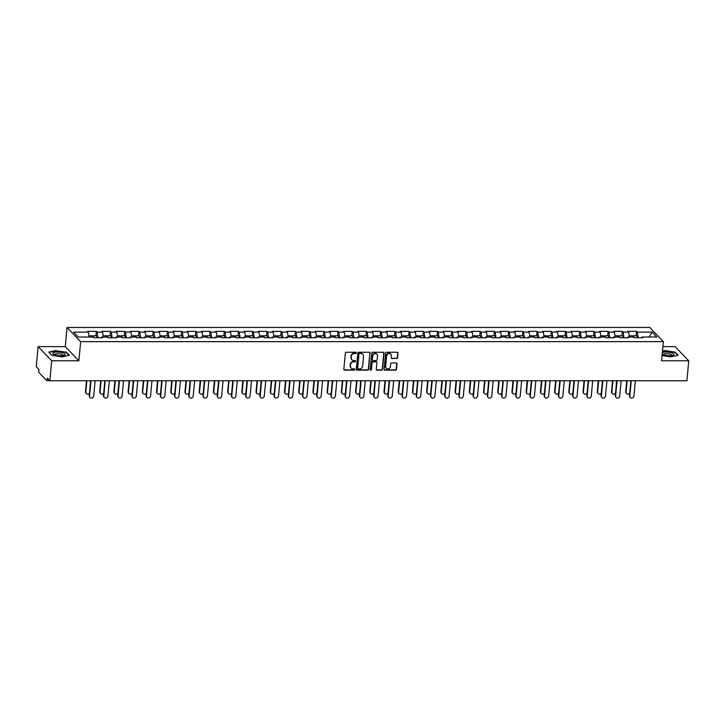 <?xml version="1.0" encoding="UTF-8"?>
<svg xmlns="http://www.w3.org/2000/svg" width="725" height="725" viewBox="0 0 725 725"><rect width="100%" height="100%" fill="white"/><g stroke="black" fill="none" stroke-linecap="round" stroke-linejoin="round"><path stroke-width="1.09" d="M356.383 352.885A0.652 0.598 136.2 0 0 355.812 352.259L346.314 352.259A0.933 0.852 136.2 0 0 345.336 353.157L343.84 369.261A0.933 0.852 136.2 0 0 344.647 370.158L354.153 370.158A0.652 0.598 136.2 0 0 354.688 369.079A0.652 0.598 136.2 0 0 354.271 368.907L353.039 368.907A3 2.737 136.2 0 1 350.447 366.043L350.565 364.702A3 2.737 136.2 0 1 353.7 361.838L354.924 361.838A0.652 0.598 136.2 0 0 355.458 360.751A0.652 0.598 136.2 0 0 355.042 360.579L353.818 360.579A3 2.737 136.2 0 1 351.217 357.715L351.344 356.374A3 2.737 136.2 0 1 354.471 353.51L355.703 353.51A0.652 0.598 136.2 0 0 356.383 352.885M351.788 359.645A3 2.737 136.2 0 1 350.945 357.434L351.072 356.093A3 2.737 136.2 0 1 354.199 353.229L355.431 353.229A0.652 0.598 136.2 0 0 356.066 352.314M343.94 369.75A0.933 0.852 136.2 0 0 344.375 369.877L353.882 369.877A0.652 0.598 136.2 0 0 354.525 368.962M351.018 367.974A3 2.737 136.2 0 1 350.175 365.763L350.293 364.412A3 2.737 136.2 0 1 353.428 361.548L354.652 361.548A0.652 0.598 136.2 0 0 355.295 360.633M396.584 358.567A0.933 0.852 136.2 0 0 397.563 357.67L397.98 353.157A0.933 0.852 136.2 0 0 397.164 352.259L386.615 352.259A0.933 0.852 136.2 0 0 385.637 353.157L384.141 369.261A0.933 0.852 136.2 0 0 384.948 370.158L395.506 370.158A0.933 0.852 136.2 0 0 396.484 369.261L396.992 363.805A0.933 0.852 136.2 0 0 396.176 362.908L391.663 362.908A0.933 0.852 136.2 0 0 390.684 363.805L390.431 366.515A2.51 2.284 136.2 0 1 386.235 368.246A2.51 2.284 136.2 0 1 385.646 366.515L386.633 355.903A2.51 2.284 136.2 0 1 390.829 354.172A2.51 2.284 136.2 0 1 391.418 355.903L391.255 357.67A0.933 0.852 136.2 0 0 392.062 358.567L396.312 358.286A0.933 0.852 136.2 0 0 397.291 357.389L397.708 352.867A0.933 0.852 136.2 0 0 397.608 352.377M78.871 360.796L65.259 346.632L38.099 346.632L51.711 360.796L78.871 360.796L80.647 341.647L663.366 341.647L661.59 360.796L688.75 360.796L686.901 380.761L49.862 380.77L47.315 378.124L47.179 379.583L48.72 379.583M51.711 360.796L49.862 380.77M370.158 353.157A0.933 0.852 136.2 0 0 369.342 352.259L358.793 352.259A0.933 0.852 136.2 0 0 357.815 353.157L356.319 369.261A0.933 0.852 136.2 0 0 357.126 370.158L367.684 370.158A0.933 0.852 136.2 0 0 368.663 369.261L369.886 352.867A0.933 0.852 136.2 0 0 369.786 352.377M372.704 352.259L383.253 352.259A0.933 0.852 136.2 0 1 384.069 353.157L382.573 369.261A0.933 0.852 136.2 0 1 381.595 370.158L377.082 370.158A0.933 0.852 136.2 0 1 376.266 369.261L376.873 362.727A0.933 0.852 136.2 0 0 376.058 361.838L373.067 361.838A0.933 0.852 136.2 0 0 372.088 362.727L371.454 369.532A0.652 0.598 136.2 0 1 370.357 369.986A0.652 0.598 136.2 0 1 370.203 369.532L371.726 353.157A0.933 0.852 136.2 0 1 372.704 352.259M80.647 341.647L67.035 327.483L649.754 327.473L663.366 341.647M636.169 335.802L636.577 331.361L627.923 331.361L628.629 332.095L629.409 337.025M636.577 331.361L637.293 332.095L652.101 332.095L656.832 337.025L642.024 337.025L642.731 337.759L634.076 337.759L633.369 337.025L627.805 337.025L628.521 337.759L619.857 337.759L619.15 337.025L613.595 337.025L614.302 337.759L605.638 337.759L604.931 337.025L599.376 337.025L600.082 337.759L591.428 337.768L590.712 337.025L585.157 337.025L585.863 337.768L577.209 337.768L576.502 337.025L570.938 337.025L571.644 337.768L562.99 337.768L562.283 337.025L556.718 337.025L557.434 337.768L548.771 337.768L548.064 337.025L542.508 337.025L543.215 337.768L534.552 337.768L533.845 337.025L528.289 337.025L528.996 337.768L520.342 337.768L519.635 337.025L514.07 337.025L514.777 337.768L506.123 337.768L505.416 337.025L499.851 337.025L500.558 337.768L491.903 337.768L491.197 337.025L485.641 337.025L486.348 337.768L477.684 337.768L476.978 337.025L471.422 337.025L472.129 337.768L463.465 337.768L462.758 337.025L457.203 337.025L457.91 337.768L449.255 337.768L448.548 337.025L442.984 337.025L443.691 337.768L435.036 337.768L434.329 337.025L428.765 337.025L429.472 337.768L420.817 337.768L420.11 337.025L414.555 337.025L415.262 337.768L406.598 337.768L405.891 337.025L400.336 337.025L401.043 337.768L392.388 337.768L391.672 337.025L386.117 337.025L386.824 337.768L378.169 337.768L377.462 337.025L371.898 337.025L372.605 337.768L363.95 337.768L363.243 337.025L357.679 337.025L358.395 337.768L349.731 337.768L349.024 337.025L343.469 337.025L344.176 337.768L335.512 337.768L334.805 337.025L329.25 337.025L329.957 337.768L321.302 337.768L320.586 337.025L315.031 337.025L315.737 337.768L307.083 337.768L306.376 337.025L300.812 337.025L301.518 337.768L292.864 337.768L292.157 337.025L286.593 337.025L287.308 337.768L278.645 337.768L277.938 337.025L272.382 337.025L273.089 337.768L264.426 337.768L263.719 337.025L258.163 337.025L258.87 337.768L250.216 337.768L249.509 337.034L243.944 337.034L244.651 337.768L235.997 337.768L235.29 337.034L229.725 337.034L230.432 337.768L221.778 337.768L221.071 337.034L215.515 337.034L216.222 337.768L207.558 337.768L206.852 337.034L201.296 337.034L202.003 337.768L193.339 337.768L192.632 337.034L187.077 337.034L187.784 337.768L179.129 337.768L178.422 337.034L172.858 337.034L173.565 337.768L164.91 337.768L164.203 337.034L158.639 337.034L159.346 337.768L150.691 337.768L149.984 337.034L144.429 337.034L145.136 337.768L136.472 337.768L135.765 337.034L130.21 337.034L130.917 337.768L122.262 337.768L121.546 337.034L115.991 337.034L116.698 337.768L108.043 337.768L107.336 337.034L101.772 337.034L102.479 337.768L93.824 337.768L93.117 337.034L78.309 337.034L73.569 332.104L88.377 332.104L89.157 337.034M95.918 335.802L96.334 331.361L87.671 331.361L88.377 332.104M96.334 331.361L97.041 332.095L102.597 332.095L103.367 337.034M110.137 335.802L110.544 331.361L101.89 331.361L102.597 332.095M110.544 331.361L111.251 332.095L116.816 332.095L117.586 337.034M124.356 335.802L124.763 331.361L116.109 331.361L116.816 332.095M124.763 331.361L125.47 332.095L131.035 332.095L131.805 337.034M138.566 335.802L138.983 331.361L130.328 331.361L131.035 332.095M138.983 331.361L139.689 332.095L145.245 332.095L146.024 337.034M152.785 335.802L153.202 331.361L144.538 331.361L145.245 332.095M153.202 331.361L153.908 332.095L159.464 332.095L160.243 337.034M167.004 335.802L167.412 331.361L158.757 331.361L159.464 332.095M167.412 331.361L168.127 332.095L173.683 332.095L174.453 337.034M181.223 335.802L181.631 331.361L172.976 331.361L173.683 332.095M181.631 331.361L182.337 332.095L187.902 332.095L188.672 337.034M195.442 335.802L195.85 331.361L187.195 331.361L187.902 332.095M195.85 331.361L196.557 332.095L202.121 332.095L202.891 337.034M209.652 335.802L210.069 331.361L201.405 331.361L202.121 332.095M210.069 331.361L210.776 332.095L216.331 332.095L217.11 337.034M223.871 335.802L224.288 331.361L215.624 331.361L216.331 332.095M224.288 331.361L224.995 332.095L230.55 332.095L231.329 337.034M238.09 335.802L238.498 331.361L229.843 331.361L230.55 332.095M238.498 331.361L239.205 332.095L244.769 332.095L245.539 337.034M252.309 335.802L252.717 331.361L244.062 331.361L244.769 332.095M252.717 331.361L253.424 332.095L258.988 332.095L259.758 337.025M266.528 335.802L266.936 331.361L258.281 331.361L258.988 332.095M266.936 331.361L267.643 332.095L273.207 332.095L273.978 337.025M280.738 335.802L281.155 331.361L272.491 331.361L273.207 332.095M281.155 331.361L281.862 332.095L287.417 332.095L288.197 337.025M294.957 335.802L295.374 331.361L286.71 331.361L287.417 332.095M295.374 331.361L296.081 332.095L301.636 332.095L302.407 337.025M309.176 335.802L309.584 331.361L300.929 331.361L301.636 332.095M309.584 331.361L310.291 332.095L315.855 332.095L316.626 337.025M323.395 335.802L323.803 331.361L315.148 331.361L315.855 332.095M323.803 331.361L324.51 332.095L330.074 332.095L330.845 337.025M337.605 335.802L338.022 331.361L329.368 331.361L330.074 332.095M338.022 331.361L338.729 332.095L344.284 332.095L345.064 337.025M351.824 335.802L352.241 331.361L343.577 331.361L344.284 332.095M352.241 331.361L352.948 332.095L358.503 332.095L359.283 337.025M366.043 335.802L366.46 331.361L357.797 331.361L358.503 332.095M366.46 331.361L367.167 332.095L372.722 332.095L373.493 337.025M380.263 335.802L380.67 331.361L372.016 331.361L372.722 332.095M380.67 331.361L381.377 332.095L386.942 332.095L387.712 337.025M394.482 335.802L394.889 331.361L386.235 331.361L386.942 332.095M394.889 331.361L395.596 332.095L401.161 332.095L401.931 337.025M408.692 335.802L409.108 331.361L400.454 331.361L401.161 332.095M409.108 331.361L409.815 332.095L415.371 332.095L416.15 337.025M422.911 335.802L423.327 331.361L414.664 331.361L415.371 332.095M423.327 331.361L424.034 332.095L429.59 332.095L430.369 337.025M437.13 335.802L437.538 331.361L428.883 331.361L429.59 332.095M437.538 331.361L438.253 332.095L443.809 332.095L444.579 337.025M451.349 335.802L451.757 331.361L443.102 331.361L443.809 332.095M451.757 331.361L452.463 332.095L458.028 332.095L458.798 337.025M465.568 335.802L465.976 331.361L457.321 331.361L458.028 332.095M465.976 331.361L466.683 332.095L472.247 332.095L473.017 337.025M479.778 335.802L480.195 331.361L471.531 331.361L472.247 332.095M480.195 331.361L480.902 332.095L486.457 332.095L487.236 337.025M493.997 335.802L494.414 331.361L485.75 331.361L486.457 332.095M494.414 331.361L495.121 332.095L500.676 332.095L501.455 337.025M508.216 335.802L508.624 331.361L499.969 331.361L500.676 332.095M508.624 331.361L509.331 332.095L514.895 332.095L515.665 337.025M522.435 335.802L522.843 331.361L514.188 331.361L514.895 332.095M522.843 331.361L523.55 332.095L529.114 332.095L529.884 337.025M536.654 335.802L537.062 331.361L528.407 331.361L529.114 332.095M537.062 331.361L537.769 332.095L543.333 332.095L544.103 337.025M550.864 335.802L551.281 331.361L542.617 331.361L543.333 332.095M551.281 331.361L551.988 332.095L557.543 332.095L558.322 337.025M565.083 335.802L565.5 331.361L556.836 331.361L557.543 332.095M565.5 331.361L566.207 332.095L571.762 332.095L572.533 337.025M579.302 335.802L579.71 331.361L571.055 331.361L571.762 332.095M579.71 331.361L580.417 332.095L585.981 332.095L586.752 337.025M593.521 335.802L593.929 331.361L585.274 331.361L585.981 332.095M593.929 331.361L594.636 332.095L600.2 332.095L600.971 337.025M607.731 335.802L608.148 331.361L599.493 331.361L600.2 332.095M608.148 331.361L608.855 332.095L614.41 332.095L615.19 337.025M621.95 335.802L622.367 331.361L613.703 331.361L614.41 332.095M622.367 331.361L623.074 332.095L628.629 332.095M627.388 337.759L627.805 337.025M623.074 332.095L623.962 337.759M613.169 337.759L613.595 337.025M608.855 332.095L609.743 337.759M598.959 337.759L599.376 337.025M594.636 332.095L595.524 337.759M584.74 337.768L585.157 337.025M580.417 332.095L581.314 337.768M570.521 337.768L570.938 337.025M566.207 332.095L567.095 337.768M556.302 337.768L556.718 337.025M551.988 332.095L552.876 337.768M542.092 337.768L542.508 337.025M537.769 332.095L538.657 337.768M527.873 337.768L528.289 337.025M523.55 332.095L524.438 337.768M513.653 337.768L514.07 337.025M509.331 332.095L510.228 337.768M499.434 337.768L499.851 337.025M495.121 332.095L496.009 337.768M485.215 337.768L485.641 337.025M480.902 332.095L481.79 337.768M471.005 337.768L471.422 337.025M466.683 332.095L467.571 337.768M456.786 337.768L457.203 337.025M452.463 332.095L453.352 337.768M442.567 337.768L442.984 337.025M438.253 332.095L439.142 337.768M428.348 337.768L428.765 337.025M424.034 332.095L424.923 337.768M414.129 337.768L414.555 337.025M409.815 332.095L410.703 337.768M399.919 337.768L400.336 337.025M395.596 332.095L396.484 337.768M385.7 337.768L386.117 337.025M381.377 332.095L382.274 337.768M371.481 337.768L371.898 337.025M367.167 332.095L368.055 337.768M357.262 337.768L357.679 337.025M352.948 332.095L353.836 337.768M343.043 337.768L343.469 337.025M338.729 332.095L339.617 337.768M328.833 337.768L329.25 337.025M324.51 332.095L325.398 337.768M314.614 337.768L315.031 337.025M310.291 332.095L311.188 337.768M300.395 337.768L300.812 337.025M296.081 332.095L296.969 337.768M286.176 337.768L286.593 337.025M281.862 332.095L282.75 337.768M271.966 337.768L272.382 337.025M267.643 332.095L268.531 337.768M257.747 337.768L258.163 337.025M253.424 332.095L254.312 337.768M243.528 337.768L243.944 337.034M239.205 332.095L240.102 337.768M229.308 337.768L229.725 337.034M224.995 332.095L225.883 337.768M215.089 337.768L215.515 337.034M210.776 332.095L211.664 337.768M200.879 337.768L201.296 337.034M196.557 332.095L197.445 337.768M186.66 337.768L187.077 337.034M182.337 332.095L183.235 337.768M172.441 337.768L172.858 337.034M168.127 332.095L169.016 337.768M158.222 337.768L158.639 337.034M153.908 332.095L154.797 337.768M144.003 337.768L144.429 337.034M139.689 332.095L140.578 337.768M129.793 337.768L130.21 337.034M125.47 332.095L126.358 337.768M115.574 337.768L115.991 337.034M111.251 332.095L112.148 337.768M101.355 337.768L101.772 337.034M97.041 332.095L97.929 337.768M38.099 346.632L36.25 366.596L38.797 369.252L38.942 372.505L46.645 380.525L47.179 379.583M688.75 360.796L675.138 346.623L662.904 346.623M65.259 346.632L67.035 327.483M641.607 337.759L642.024 337.025M637.293 332.095L638.181 337.759M652.101 332.095L649.111 337.025M55.997 350.556L48.72 352.132L51.756 355.295L62.069 356.872L69.346 355.295L66.31 352.132L55.97 350.864M662.079 355.522L670.852 356.872L678.129 355.286L675.093 352.132L664.789 350.556L662.496 351.045M356.419 369.75A0.933 0.852 136.2 0 0 356.854 369.877L367.412 369.877A0.933 0.852 136.2 0 0 368.391 368.98L369.886 352.867M359.654 353.51A0.652 0.598 136.2 0 0 358.975 354.135L357.661 368.282A0.652 0.598 136.2 0 0 358.232 368.907L359.528 368.907A3 2.737 136.2 0 0 362.654 366.043L363.551 356.374A3 2.737 136.2 0 0 360.959 353.51L359.382 353.229A0.652 0.598 136.2 0 0 358.703 353.854L358.975 354.135M357.706 368.563A0.652 0.598 136.2 0 1 357.389 367.992L358.703 353.854M362.708 354.163A3 2.737 136.2 0 0 360.688 353.229L360.959 353.51M359.382 353.229L360.688 353.229M376.366 369.75A0.933 0.852 136.2 0 0 376.81 369.877L381.323 369.877A0.933 0.852 136.2 0 0 382.302 368.98L383.797 352.867A0.933 0.852 136.2 0 0 383.697 352.377M376.502 361.956A0.933 0.852 136.2 0 0 375.786 361.548L372.795 361.548A0.933 0.852 136.2 0 0 371.816 362.446L371.454 369.532M370.248 369.822A0.652 0.598 136.2 0 0 371.182 369.252M377.498 355.948A2.51 2.284 136.2 0 0 374.372 353.746A2.51 2.284 136.2 0 0 372.713 355.948L372.369 359.691A0.933 0.852 136.2 0 0 373.185 360.579L376.175 360.579A0.933 0.852 136.2 0 0 377.154 359.691L377.498 355.948M376.773 354.081A2.51 2.284 136.2 0 0 372.442 355.667L372.713 355.948M372.469 360.18A0.933 0.852 136.2 0 1 372.097 359.401L372.442 355.667M391.355 358.159A0.933 0.852 136.2 0 0 391.79 358.286L396.312 358.286M390.693 354.036A2.51 2.284 136.2 0 0 386.362 355.622L386.633 355.903M386.099 368.101A2.51 2.284 136.2 0 1 385.374 366.225L386.362 355.622M384.241 369.75A0.933 0.852 136.2 0 0 384.676 369.877L395.234 369.877A0.933 0.852 136.2 0 0 396.212 368.98L396.72 363.524A0.933 0.852 136.2 0 0 396.62 363.026M86.311 393.584L85.958 393.213A2.148 1.958 -43.8 0 1 85.459 391.727L85.813 392.098A2.148 1.958 136.2 0 0 89.465 393.231M88.957 335.802L91.731 335.802A3.154 0.943 90 0 1 92.483 337.034M86.864 380.77L85.813 392.098M92.283 336.391A3.154 0.943 90 0 1 92.827 335.802A3.154 0.943 90 0 1 93.679 337.623M92.827 335.802L96.334 335.802A3.154 0.943 90 0 1 97.204 337.768M86.474 380.77L85.459 391.727M90.09 397.527L89.737 397.155A2.148 1.958 -43.8 0 1 89.238 395.669L89.592 396.04A2.148 1.958 136.2 0 0 92.274 397.925A2.148 1.958 136.2 0 0 93.697 396.04L95.111 380.77M89.238 395.669L90.625 380.77M89.592 396.04L91.006 380.77M57.248 352.051A6.208 1.758 5.3 0 0 53.623 354.298A6.208 1.758 5.3 0 0 60.782 355.739A6.208 1.758 5.3 0 0 64.244 355.286A6.208 1.758 5.3 0 0 63.945 353.247A6.208 1.758 5.3 0 0 57.248 352.051M63.057 355.576A4.25 1.205 5.3 0 0 63.148 355.368A4.25 1.205 5.3 0 0 57.701 353.718A4.25 1.205 5.3 0 0 54.683 354.588A4.25 1.205 5.3 0 0 54.737 354.806M51.847 355.304L49.028 352.368L56.079 350.837L66.066 352.368L68.957 355.377M662.206 354.163A6.208 1.758 5.3 0 0 662.405 354.298A6.208 1.758 5.3 0 0 663.556 354.815A6.208 1.758 5.3 0 0 673.027 355.277A6.208 1.758 5.3 0 0 672.048 352.975A6.208 1.758 5.3 0 0 662.351 352.595M671.848 355.576A4.25 1.205 5.3 0 0 671.93 355.368A4.25 1.205 5.3 0 0 670.607 354.344A4.25 1.205 5.3 0 0 666.076 353.718A4.25 1.205 5.3 0 0 663.475 354.579A4.25 1.205 5.3 0 0 663.52 354.797M662.469 351.353L664.861 350.837L674.857 352.359L677.748 355.368M100.53 393.584L100.177 393.213A2.148 1.958 -43.8 0 1 99.669 391.727L100.023 392.098A2.148 1.958 136.2 0 0 103.684 393.231M103.177 335.802L105.95 335.802A3.154 0.943 90 0 1 106.693 337.034M101.074 380.77L100.023 392.098M106.502 336.391A3.154 0.943 90 0 1 107.046 335.802A3.154 0.943 90 0 1 107.898 337.614M107.046 335.802L110.553 335.802A3.154 0.943 90 0 1 111.423 337.768M100.684 380.77L99.669 391.727M114.74 393.584L114.387 393.213A2.148 1.958 -43.8 0 1 113.888 391.727L114.242 392.098A2.148 1.958 136.2 0 0 117.903 393.231M117.396 335.802L120.169 335.802A3.154 0.943 90 0 1 120.912 337.034M115.293 380.77L114.242 392.098M120.712 336.391A3.154 0.943 90 0 1 121.265 335.802A3.154 0.943 90 0 1 122.117 337.614M121.265 335.802L124.773 335.802A3.154 0.943 90 0 1 125.642 337.768M114.903 380.77L113.888 391.727M128.959 393.584L128.606 393.213A2.148 1.958 -43.8 0 1 128.108 391.727L128.461 392.098A2.148 1.958 136.2 0 0 132.113 393.231M131.615 335.802L134.388 335.802A3.154 0.943 90 0 1 135.131 337.034M129.512 380.77L128.461 392.098M134.932 336.391A3.154 0.943 90 0 1 135.484 335.802A3.154 0.943 90 0 1 136.336 337.614M135.484 335.802L138.992 335.802A3.154 0.943 90 0 1 139.862 337.768M129.123 380.77L128.108 391.727M143.178 393.584L142.825 393.213A2.148 1.958 -43.8 0 1 142.327 391.727L142.68 392.098A2.148 1.958 136.2 0 0 146.332 393.231M145.834 335.802L148.607 335.802A3.154 0.943 90 0 1 149.35 337.034M143.731 380.77L142.68 392.098M149.151 336.391A3.154 0.943 90 0 1 149.694 335.802A3.154 0.943 90 0 1 150.546 337.614M149.694 335.802L153.202 335.802A3.154 0.943 90 0 1 154.081 337.768M143.342 380.77L142.327 391.727M157.398 393.584L157.044 393.213A2.148 1.958 -43.8 0 1 156.537 391.727L156.899 392.098A2.148 1.958 136.2 0 0 160.551 393.231M160.044 335.802L162.817 335.802A3.154 0.943 90 0 1 163.569 337.034M157.941 380.77L156.899 392.098M163.37 336.391A3.154 0.943 90 0 1 163.913 335.802A3.154 0.943 90 0 1 164.765 337.614M163.913 335.802L167.421 335.802A3.154 0.943 90 0 1 168.291 337.768M157.561 380.77L156.537 391.727M104.309 397.527L103.956 397.155A2.148 1.958 -43.8 0 1 103.457 395.669L103.811 396.04A2.148 1.958 136.2 0 0 106.493 397.925A2.148 1.958 136.2 0 0 107.907 396.04L109.33 380.77M103.457 395.669L104.835 380.77M103.811 396.04L105.225 380.77M118.528 397.527L118.175 397.155A2.148 1.958 -43.8 0 1 117.677 395.669L118.03 396.04A2.148 1.958 136.2 0 0 120.712 397.925A2.148 1.958 136.2 0 0 122.126 396.04L123.54 380.77M117.677 395.669L119.054 380.77M118.03 396.04L119.444 380.77M132.748 397.527L132.394 397.155A2.148 1.958 -43.8 0 1 131.887 395.669L132.24 396.04A2.148 1.958 136.2 0 0 134.932 397.925A2.148 1.958 136.2 0 0 136.345 396.031L137.759 380.77M131.887 395.669L133.273 380.77M132.24 396.04L133.663 380.77M146.958 397.527L146.604 397.155A2.148 1.958 -43.8 0 1 146.106 395.669L146.459 396.031A2.148 1.958 136.2 0 0 149.142 397.916A2.148 1.958 136.2 0 0 150.564 396.031L151.978 380.77M146.106 395.669L147.492 380.77M146.459 396.031L147.873 380.77M161.177 397.527L160.823 397.155A2.148 1.958 -43.8 0 1 160.325 395.669L160.678 396.031A2.148 1.958 136.2 0 0 163.361 397.916A2.148 1.958 136.2 0 0 164.783 396.031L166.197 380.77M160.325 395.669L161.702 380.77M160.678 396.031L162.092 380.77M171.617 393.584L171.263 393.213A2.148 1.958 -43.8 0 1 170.756 391.727L171.109 392.098A2.148 1.958 136.2 0 0 174.77 393.231M174.263 335.802L177.036 335.802A3.154 0.943 90 0 1 177.779 337.034M172.16 380.77L171.109 392.098M177.589 336.391A3.154 0.943 90 0 1 178.132 335.802A3.154 0.943 90 0 1 178.984 337.614M178.132 335.802L181.64 335.802A3.154 0.943 90 0 1 182.51 337.768M171.771 380.77L170.756 391.727M175.396 397.527L175.042 397.155A2.148 1.958 -43.8 0 1 174.544 395.669L174.897 396.031A2.148 1.958 136.2 0 0 177.58 397.916A2.148 1.958 136.2 0 0 178.993 396.031L180.416 380.77M174.544 395.669L175.921 380.77M174.897 396.031L176.311 380.77M185.827 393.584L185.473 393.213A2.148 1.958 -43.8 0 1 184.975 391.727L185.328 392.098A2.148 1.958 136.2 0 0 188.98 393.231M188.482 335.802L191.255 335.802A3.154 0.943 90 0 1 191.998 337.034M186.379 380.77L185.328 392.098M191.799 336.391A3.154 0.943 90 0 1 192.352 335.802A3.154 0.943 90 0 1 193.203 337.614M192.352 335.802L195.859 335.802A3.154 0.943 90 0 1 196.729 337.768M185.99 380.77L184.975 391.727M189.615 397.527L189.261 397.155A2.148 1.958 -43.8 0 1 188.763 395.669L189.116 396.031A2.148 1.958 136.2 0 0 191.799 397.916A2.148 1.958 136.2 0 0 193.212 396.031L194.626 380.77M188.763 395.669L190.14 380.77M189.116 396.031L190.53 380.77M200.046 393.584L199.692 393.213A2.148 1.958 -43.8 0 1 199.194 391.727L199.547 392.098A2.148 1.958 136.2 0 0 203.199 393.231M202.701 335.802L205.474 335.802A3.154 0.943 90 0 1 206.217 337.034M200.598 380.77L199.547 392.098M206.018 336.391A3.154 0.943 90 0 1 206.562 335.802A3.154 0.943 90 0 1 207.413 337.614M206.562 335.802L210.078 335.802A3.154 0.943 90 0 1 210.948 337.768M200.209 380.77L199.194 391.727M203.834 397.527L203.48 397.155A2.148 1.958 -43.8 0 1 202.973 395.669L203.326 396.031A2.148 1.958 136.2 0 0 206.018 397.916A2.148 1.958 136.2 0 0 207.432 396.031L208.845 380.77M202.973 395.669L204.359 380.77M203.326 396.031L204.749 380.77M214.265 393.584L213.911 393.213A2.148 1.958 -43.8 0 1 213.413 391.727L213.766 392.098A2.148 1.958 136.2 0 0 217.418 393.231M216.92 335.802L219.693 335.802A3.154 0.943 90 0 1 220.436 337.034M214.817 380.77L213.766 392.098M220.237 336.391A3.154 0.943 90 0 1 220.781 335.802A3.154 0.943 90 0 1 221.632 337.614M220.781 335.802L224.288 335.802A3.154 0.943 90 0 1 225.167 337.768M214.428 380.77L213.413 391.727M218.044 397.527L217.69 397.155A2.148 1.958 -43.8 0 1 217.192 395.669L217.545 396.031A2.148 1.958 136.2 0 0 220.228 397.916A2.148 1.958 136.2 0 0 221.651 396.031L223.064 380.77M217.192 395.669L218.578 380.77M217.545 396.031L218.959 380.77M228.484 393.584L228.13 393.213A2.148 1.958 -43.8 0 1 227.623 391.727L227.976 392.098A2.148 1.958 136.2 0 0 231.637 393.231M231.13 335.802L233.903 335.802A3.154 0.943 90 0 1 234.655 337.034M229.028 380.77L227.976 392.098M234.456 336.391A3.154 0.943 90 0 1 235 335.802A3.154 0.943 90 0 1 235.852 337.614M235 335.802L238.507 335.802A3.154 0.943 90 0 1 239.377 337.768M228.647 380.77L227.623 391.727M232.263 397.527L231.909 397.155A2.148 1.958 -43.8 0 1 231.411 395.669L231.764 396.031A2.148 1.958 136.2 0 0 234.447 397.916A2.148 1.958 136.2 0 0 235.861 396.031L237.283 380.77M231.411 395.669L232.788 380.77M231.764 396.031L233.178 380.77M242.703 393.584L242.34 393.213A2.148 1.958 -43.8 0 1 241.842 391.727L242.195 392.098A2.148 1.958 136.2 0 0 245.857 393.231M245.349 335.802L248.122 335.802A3.154 0.943 90 0 1 248.865 337.034M243.247 380.77L242.195 392.098M248.666 336.391A3.154 0.943 90 0 1 249.219 335.802A3.154 0.943 90 0 1 250.071 337.614M249.219 335.802L252.726 335.802A3.154 0.943 90 0 1 253.596 337.768M242.857 380.77L241.842 391.727M246.482 397.527L246.128 397.155A2.148 1.958 -43.8 0 1 245.63 395.669L245.983 396.031A2.148 1.958 136.2 0 0 248.666 397.916A2.148 1.958 136.2 0 0 250.08 396.031L251.502 380.77M245.63 395.669L247.007 380.77M245.983 396.031L247.397 380.77M256.913 393.584L256.559 393.213A2.148 1.958 -43.8 0 1 256.061 391.727L256.414 392.098A2.148 1.958 136.2 0 0 260.067 393.231M259.568 335.802L262.341 335.802A3.154 0.943 90 0 1 263.084 337.025M257.466 380.77L256.414 392.098M262.885 336.391A3.154 0.943 90 0 1 263.438 335.802A3.154 0.943 90 0 1 264.29 337.614M263.438 335.802L266.945 335.802A3.154 0.943 90 0 1 267.815 337.768M257.076 380.77L256.061 391.727M260.701 397.527L260.347 397.155A2.148 1.958 -43.8 0 1 259.84 395.669L260.202 396.031A2.148 1.958 136.2 0 0 262.885 397.916A2.148 1.958 136.2 0 0 264.299 396.031L265.712 380.77M259.84 395.669L261.227 380.77M260.202 396.031L261.616 380.77M271.132 393.584L270.778 393.213A2.148 1.958 -43.8 0 1 270.28 391.727L270.633 392.098A2.148 1.958 136.2 0 0 274.286 393.231M273.787 335.802L276.56 335.802A3.154 0.943 90 0 1 277.303 337.025M271.685 380.77L270.633 392.098M277.104 336.391A3.154 0.943 90 0 1 277.648 335.802A3.154 0.943 90 0 1 278.5 337.614M277.648 335.802L281.164 335.802A3.154 0.943 90 0 1 282.034 337.768M271.295 380.77L270.28 391.727M274.92 397.527L274.567 397.155A2.148 1.958 -43.8 0 1 274.059 395.669L274.413 396.031A2.148 1.958 136.2 0 0 277.104 397.916A2.148 1.958 136.2 0 0 278.518 396.031L279.932 380.77M274.059 395.669L275.446 380.77M274.413 396.031L275.835 380.77M285.351 393.584L284.998 393.213A2.148 1.958 -43.8 0 1 284.499 391.727L284.853 392.098A2.148 1.958 136.2 0 0 288.505 393.231M287.997 335.802L290.779 335.802A3.154 0.943 90 0 1 291.522 337.025M285.904 380.77L284.853 392.098M291.323 336.391A3.154 0.943 90 0 1 291.867 335.802A3.154 0.943 90 0 1 292.719 337.614M291.867 335.802L295.374 335.802A3.154 0.943 90 0 1 296.253 337.768M285.514 380.77L284.499 391.727M289.13 397.527L288.777 397.155A2.148 1.958 -43.8 0 1 288.278 395.669L288.632 396.031A2.148 1.958 136.2 0 0 291.314 397.916A2.148 1.958 136.2 0 0 292.737 396.031L294.151 380.77M288.278 395.669L289.665 380.77M288.632 396.031L290.045 380.77M299.57 393.584L299.217 393.213A2.148 1.958 -43.8 0 1 298.709 391.727L299.062 392.098A2.148 1.958 136.2 0 0 302.724 393.231M302.216 335.802L304.989 335.802A3.154 0.943 90 0 1 305.742 337.025M300.114 380.77L299.062 392.098M305.542 336.391A3.154 0.943 90 0 1 306.086 335.802A3.154 0.943 90 0 1 306.938 337.614M306.086 335.802L309.593 335.802A3.154 0.943 90 0 1 310.463 337.768M299.733 380.77L298.709 391.727M303.349 397.527L302.996 397.155A2.148 1.958 -43.8 0 1 302.497 395.669L302.851 396.031A2.148 1.958 136.2 0 0 305.533 397.916A2.148 1.958 136.2 0 0 306.947 396.031L308.37 380.77M302.497 395.669L303.875 380.77M302.851 396.031L304.264 380.77M313.78 393.584L313.427 393.213A2.148 1.958 -43.8 0 1 312.928 391.727L313.282 392.098A2.148 1.958 136.2 0 0 316.943 393.231M316.435 335.802L319.208 335.802A3.154 0.943 90 0 1 319.952 337.025M314.333 380.77L313.282 392.098M319.752 336.391A3.154 0.943 90 0 1 320.305 335.802A3.154 0.943 90 0 1 321.157 337.614M320.305 335.802L323.812 335.802A3.154 0.943 90 0 1 324.682 337.768M313.943 380.77L312.928 391.727M317.568 397.527L317.215 397.155A2.148 1.958 -43.8 0 1 316.716 395.669L317.07 396.031A2.148 1.958 136.2 0 0 319.752 397.916A2.148 1.958 136.2 0 0 321.166 396.031L322.58 380.77M316.716 395.669L318.094 380.77M317.07 396.031L318.483 380.77M327.999 393.584L327.646 393.213A2.148 1.958 -43.8 0 1 327.147 391.727L327.501 392.098A2.148 1.958 136.2 0 0 331.153 393.231M330.654 335.802L333.428 335.802A3.154 0.943 90 0 1 334.171 337.025M328.552 380.77L327.501 392.098M333.971 336.391A3.154 0.943 90 0 1 334.524 335.802A3.154 0.943 90 0 1 335.376 337.614M334.524 335.802L338.031 335.802A3.154 0.943 90 0 1 338.901 337.768M328.162 380.77L327.147 391.727M331.787 397.527L331.434 397.155A2.148 1.958 -43.8 0 1 330.926 395.669L331.28 396.031A2.148 1.958 136.2 0 0 333.971 397.916A2.148 1.958 136.2 0 0 335.385 396.031L336.799 380.77M330.926 395.669L332.313 380.77M331.28 396.031L332.702 380.77M342.218 393.584L341.865 393.213A2.148 1.958 -43.8 0 1 341.366 391.727L341.72 392.098A2.148 1.958 136.2 0 0 345.372 393.222M344.873 335.802L347.647 335.802A3.154 0.943 90 0 1 348.39 337.025M342.771 380.77L341.72 392.098M348.19 336.391A3.154 0.943 90 0 1 348.734 335.802A3.154 0.943 90 0 1 349.586 337.614M348.734 335.802L352.25 335.802A3.154 0.943 90 0 1 353.12 337.768M342.381 380.77L341.366 391.727M346.006 397.527L345.644 397.155A2.148 1.958 -43.8 0 1 345.145 395.669L345.499 396.031A2.148 1.958 136.2 0 0 348.19 397.916A2.148 1.958 136.2 0 0 349.604 396.031L351.018 380.77M345.145 395.669L346.532 380.77M345.499 396.031L346.922 380.77M356.437 393.584L356.084 393.213A2.148 1.958 -43.8 0 1 355.585 391.727L355.939 392.098A2.148 1.958 136.2 0 0 359.591 393.222M359.083 335.802L361.857 335.802A3.154 0.943 90 0 1 362.609 337.025M356.981 380.77L355.939 392.098M362.409 336.391A3.154 0.943 90 0 1 362.953 335.802A3.154 0.943 90 0 1 363.805 337.614M362.953 335.802L366.46 335.802A3.154 0.943 90 0 1 367.33 337.768M356.6 380.77L355.585 391.727M360.216 397.527L359.863 397.155A2.148 1.958 -43.8 0 1 359.364 395.669L359.718 396.031A2.148 1.958 136.2 0 0 362.4 397.916A2.148 1.958 136.2 0 0 363.823 396.031L365.237 380.77M359.364 395.669L360.742 380.77M359.718 396.031L361.132 380.77M370.656 393.584L370.303 393.213A2.148 1.958 -43.8 0 1 369.795 391.727L370.149 392.098A2.148 1.958 136.2 0 0 373.81 393.222M373.303 335.802L376.076 335.802A3.154 0.943 90 0 1 376.819 337.025M371.2 380.77L370.149 392.098M376.628 336.391A3.154 0.943 90 0 1 377.172 335.802A3.154 0.943 90 0 1 378.024 337.614M377.172 335.802L380.679 335.802A3.154 0.943 90 0 1 381.549 337.768M370.81 380.77L369.795 391.727M374.435 397.517L374.082 397.155A2.148 1.958 -43.8 0 1 373.583 395.669L373.937 396.031A2.148 1.958 136.2 0 0 376.619 397.916A2.148 1.958 136.2 0 0 378.033 396.031L379.456 380.77M373.583 395.669L374.961 380.77M373.937 396.031L375.351 380.77M384.866 393.584L384.513 393.213A2.148 1.958 -43.8 0 1 384.014 391.727L384.368 392.098A2.148 1.958 136.2 0 0 388.029 393.222M387.522 335.802L390.295 335.802A3.154 0.943 90 0 1 391.038 337.025M385.419 380.77L384.368 392.098M390.838 336.391A3.154 0.943 90 0 1 391.391 335.802A3.154 0.943 90 0 1 392.243 337.614M391.391 335.802L394.898 335.802A3.154 0.943 90 0 1 395.768 337.768M385.029 380.77L384.014 391.727M388.654 397.517L388.301 397.155A2.148 1.958 -43.8 0 1 387.803 395.669L388.156 396.031A2.148 1.958 136.2 0 0 390.838 397.916A2.148 1.958 136.2 0 0 392.252 396.031L393.666 380.77M387.803 395.669L389.18 380.77M388.156 396.031L389.57 380.77M399.085 393.584L398.732 393.213A2.148 1.958 -43.8 0 1 398.233 391.727L398.587 392.098A2.148 1.958 136.2 0 0 402.239 393.222M401.741 335.802L404.514 335.802A3.154 0.943 90 0 1 405.257 337.025M399.638 380.77L398.587 392.098M405.058 336.391A3.154 0.943 90 0 1 405.61 335.802A3.154 0.943 90 0 1 406.462 337.614M405.61 335.802L409.118 335.802A3.154 0.943 90 0 1 409.987 337.768M399.248 380.77L398.233 391.727M402.873 397.517L402.52 397.155A2.148 1.958 -43.8 0 1 402.013 395.669L402.366 396.031A2.148 1.958 136.2 0 0 405.058 397.916A2.148 1.958 136.2 0 0 406.471 396.031L407.885 380.77M402.013 395.669L403.399 380.77M402.366 396.031L403.789 380.77M413.304 393.584L412.951 393.213A2.148 1.958 -43.8 0 1 412.452 391.727L412.806 392.098A2.148 1.958 136.2 0 0 416.458 393.222M415.96 335.802L418.733 335.802A3.154 0.943 90 0 1 419.476 337.025M413.857 380.77L412.806 392.098M419.277 336.391A3.154 0.943 90 0 1 419.82 335.802A3.154 0.943 90 0 1 420.672 337.614M419.82 335.802L423.327 335.802A3.154 0.943 90 0 1 424.207 337.768M413.468 380.77L412.452 391.727M417.083 397.517L416.73 397.155A2.148 1.958 -43.8 0 1 416.232 395.669L416.585 396.031A2.148 1.958 136.2 0 0 419.267 397.916A2.148 1.958 136.2 0 0 420.69 396.031L422.104 380.77M416.232 395.669L417.618 380.77M416.585 396.031L417.999 380.77M427.523 393.584L427.17 393.213A2.148 1.958 -43.8 0 1 426.663 391.727L427.016 392.098A2.148 1.958 136.2 0 0 430.677 393.222M430.17 335.802L432.943 335.802A3.154 0.943 90 0 1 433.695 337.025M428.067 380.77L427.016 392.098M433.496 336.391A3.154 0.943 90 0 1 434.039 335.802A3.154 0.943 90 0 1 434.891 337.614M434.039 335.802L437.547 335.802A3.154 0.943 90 0 1 438.417 337.768M427.687 380.77L426.663 391.727M431.303 397.517L430.949 397.155A2.148 1.958 -43.8 0 1 430.451 395.669L430.804 396.031A2.148 1.958 136.2 0 0 433.487 397.916A2.148 1.958 136.2 0 0 434.909 396.031L436.323 380.77M430.451 395.669L431.828 380.77M430.804 396.031L432.218 380.77M441.743 393.584L441.389 393.213A2.148 1.958 -43.8 0 1 440.882 391.727L441.235 392.098A2.148 1.958 136.2 0 0 444.896 393.222M444.389 335.802L447.162 335.802A3.154 0.943 90 0 1 447.905 337.025M442.286 380.77L441.235 392.098M447.715 336.391A3.154 0.943 90 0 1 448.258 335.802A3.154 0.943 90 0 1 449.11 337.614M448.258 335.802L451.766 335.802A3.154 0.943 90 0 1 452.636 337.768M441.897 380.77L440.882 391.727M445.522 397.517L445.168 397.155A2.148 1.958 -43.8 0 1 444.67 395.669L445.023 396.031A2.148 1.958 136.2 0 0 447.706 397.916A2.148 1.958 136.2 0 0 449.119 396.031L450.542 380.77M444.67 395.669L446.047 380.77M445.023 396.031L446.437 380.77M455.952 393.584L455.599 393.213A2.148 1.958 -43.8 0 1 455.101 391.727L455.454 392.098A2.148 1.958 136.2 0 0 459.106 393.222M458.608 335.802L461.381 335.802A3.154 0.943 90 0 1 462.124 337.025M456.505 380.77L455.454 392.098M461.925 336.391A3.154 0.943 90 0 1 462.478 335.802A3.154 0.943 90 0 1 463.329 337.614M462.478 335.802L465.985 335.802A3.154 0.943 90 0 1 466.855 337.768M456.116 380.77L455.101 391.727M459.741 397.517L459.387 397.155A2.148 1.958 -43.8 0 1 458.889 395.669L459.242 396.031A2.148 1.958 136.2 0 0 461.925 397.916A2.148 1.958 136.2 0 0 463.338 396.031L464.752 380.77M458.889 395.669L460.266 380.77M459.242 396.031L460.656 380.77M470.172 393.584L469.818 393.213A2.148 1.958 -43.8 0 1 469.32 391.727L469.673 392.089A2.148 1.958 136.2 0 0 473.325 393.222M472.827 335.802L475.6 335.802A3.154 0.943 90 0 1 476.343 337.025M470.724 380.77L469.673 392.089M476.144 336.391A3.154 0.943 90 0 1 476.688 335.802A3.154 0.943 90 0 1 477.539 337.614M476.688 335.802L480.204 335.802A3.154 0.943 90 0 1 481.074 337.768M470.335 380.77L469.32 391.727M473.96 397.517L473.606 397.155A2.148 1.958 -43.8 0 1 473.099 395.669L473.452 396.031A2.148 1.958 136.2 0 0 476.144 397.916A2.148 1.958 136.2 0 0 477.558 396.031L478.971 380.77M473.099 395.669L474.485 380.77M473.452 396.031L474.875 380.77M484.391 393.584L484.037 393.213A2.148 1.958 -43.8 0 1 483.539 391.727L483.892 392.089A2.148 1.958 136.2 0 0 487.544 393.222M487.037 335.802L489.819 335.802A3.154 0.943 90 0 1 490.562 337.025M484.943 380.77L483.892 392.089M490.363 336.391A3.154 0.943 90 0 1 490.907 335.802A3.154 0.943 90 0 1 491.758 337.614M490.907 335.802L494.414 335.802A3.154 0.943 90 0 1 495.293 337.768M484.554 380.77L483.539 391.727M488.17 397.517L487.816 397.155A2.148 1.958 -43.8 0 1 487.318 395.669L487.671 396.031A2.148 1.958 136.2 0 0 490.354 397.916A2.148 1.958 136.2 0 0 491.777 396.031L493.19 380.77M487.318 395.669L488.704 380.77M487.671 396.031L489.085 380.77M498.61 393.584L498.256 393.213A2.148 1.958 -43.8 0 1 497.749 391.727L498.102 392.089A2.148 1.958 136.2 0 0 501.763 393.222M501.256 335.802L504.029 335.802A3.154 0.943 90 0 1 504.781 337.025M499.153 380.77L498.102 392.089M504.582 336.391A3.154 0.943 90 0 1 505.126 335.802A3.154 0.943 90 0 1 505.978 337.614M505.126 335.802L508.633 335.802A3.154 0.943 90 0 1 509.503 337.768M498.773 380.77L497.749 391.727M502.389 397.517L502.035 397.155A2.148 1.958 -43.8 0 1 501.537 395.669L501.89 396.031A2.148 1.958 136.2 0 0 504.573 397.916A2.148 1.958 136.2 0 0 505.987 396.031L507.409 380.77M501.537 395.669L502.914 380.77M501.89 396.031L503.304 380.77M512.829 393.584L512.466 393.213A2.148 1.958 -43.8 0 1 511.968 391.727L512.321 392.089A2.148 1.958 136.2 0 0 515.982 393.222M515.475 335.802L518.248 335.802A3.154 0.943 90 0 1 518.991 337.025M513.373 380.77L512.321 392.089M518.792 336.391A3.154 0.943 90 0 1 519.345 335.802A3.154 0.943 90 0 1 520.197 337.614M519.345 335.802L522.852 335.802A3.154 0.943 90 0 1 523.722 337.768M512.983 380.77L511.968 391.727M516.608 397.517L516.254 397.155A2.148 1.958 -43.8 0 1 515.756 395.66L516.109 396.031A2.148 1.958 136.2 0 0 518.792 397.916A2.148 1.958 136.2 0 0 520.206 396.031L521.628 380.77M515.756 395.66L517.133 380.77M516.109 396.031L517.523 380.77M527.039 393.584L526.685 393.213A2.148 1.958 -43.8 0 1 526.187 391.727L526.54 392.089A2.148 1.958 136.2 0 0 530.192 393.222M529.694 335.802L532.467 335.802A3.154 0.943 90 0 1 533.21 337.025M527.592 380.77L526.54 392.089M533.011 336.391A3.154 0.943 90 0 1 533.564 335.802A3.154 0.943 90 0 1 534.416 337.614M533.564 335.802L537.071 335.802A3.154 0.943 90 0 1 537.941 337.768M527.202 380.77L526.187 391.727M530.827 397.517L530.473 397.155A2.148 1.958 -43.8 0 1 529.966 395.66L530.328 396.031A2.148 1.958 136.2 0 0 533.011 397.916A2.148 1.958 136.2 0 0 534.425 396.031L535.838 380.77M529.966 395.66L531.353 380.77M530.328 396.031L531.742 380.77M541.258 393.584L540.904 393.213A2.148 1.958 -43.8 0 1 540.406 391.727L540.759 392.089A2.148 1.958 136.2 0 0 544.412 393.222M543.913 335.802L546.686 335.802A3.154 0.943 90 0 1 547.429 337.025M541.811 380.77L540.759 392.089M547.23 336.391A3.154 0.943 90 0 1 547.774 335.802A3.154 0.943 90 0 1 548.626 337.614M547.774 335.802L551.29 335.802A3.154 0.943 90 0 1 552.16 337.768M541.421 380.77L540.406 391.727M545.046 397.517L544.692 397.155A2.148 1.958 -43.8 0 1 544.185 395.66L544.538 396.031A2.148 1.958 136.2 0 0 547.23 397.916A2.148 1.958 136.2 0 0 548.644 396.031L550.058 380.77M544.185 395.66L545.572 380.77M544.538 396.031L545.961 380.77M555.477 393.584L555.123 393.213A2.148 1.958 -43.8 0 1 554.625 391.727L554.978 392.089A2.148 1.958 136.2 0 0 558.631 393.222M558.123 335.802L560.905 335.802A3.154 0.943 90 0 1 561.648 337.025M556.03 380.77L554.978 392.089M561.449 336.391A3.154 0.943 90 0 1 561.993 335.802A3.154 0.943 90 0 1 562.845 337.614M561.993 335.802L565.5 335.802A3.154 0.943 90 0 1 566.379 337.768M555.64 380.77L554.625 391.727M559.256 397.517L558.903 397.155A2.148 1.958 -43.8 0 1 558.404 395.66L558.757 396.031A2.148 1.958 136.2 0 0 561.44 397.916A2.148 1.958 136.2 0 0 562.863 396.031L564.277 380.77M558.404 395.66L559.791 380.77M558.757 396.031L560.171 380.77M569.696 393.584L569.342 393.213A2.148 1.958 -43.8 0 1 568.835 391.727L569.188 392.089A2.148 1.958 136.2 0 0 572.85 393.222M572.342 335.802L575.115 335.802A3.154 0.943 90 0 1 575.868 337.025M570.24 380.77L569.188 392.089M575.668 336.391A3.154 0.943 90 0 1 576.212 335.802A3.154 0.943 90 0 1 577.064 337.614M576.212 335.802L579.719 335.802A3.154 0.943 90 0 1 580.589 337.768M569.859 380.77L568.835 391.727M573.475 397.517L573.122 397.155A2.148 1.958 -43.8 0 1 572.623 395.66L572.977 396.031A2.148 1.958 136.2 0 0 575.659 397.916A2.148 1.958 136.2 0 0 577.073 396.031L578.496 380.77M572.623 395.66L574.001 380.77M572.977 396.031L574.39 380.77M583.906 393.584L583.553 393.213A2.148 1.958 -43.8 0 1 583.054 391.727L583.408 392.089A2.148 1.958 136.2 0 0 587.069 393.222M586.561 335.802L589.334 335.802A3.154 0.943 90 0 1 590.077 337.025M584.459 380.77L583.408 392.089M589.878 336.391A3.154 0.943 90 0 1 590.431 335.802A3.154 0.943 90 0 1 591.283 337.614M590.431 335.802L593.938 335.802A3.154 0.943 90 0 1 594.808 337.759M584.069 380.77L583.054 391.727M587.694 397.517L587.341 397.155A2.148 1.958 -43.8 0 1 586.842 395.66L587.196 396.031A2.148 1.958 136.2 0 0 589.878 397.916A2.148 1.958 136.2 0 0 591.292 396.031L592.706 380.77M586.842 395.66L588.22 380.77M587.196 396.031L588.609 380.77M598.125 393.584L597.772 393.213A2.148 1.958 -43.8 0 1 597.273 391.727L597.627 392.089A2.148 1.958 136.2 0 0 601.279 393.222M600.78 335.802L603.553 335.802A3.154 0.943 90 0 1 604.297 337.025M598.678 380.77L597.627 392.089M604.097 336.391A3.154 0.943 90 0 1 604.65 335.802A3.154 0.943 90 0 1 605.502 337.614M604.65 335.802L608.157 335.802A3.154 0.943 90 0 1 609.027 337.759M598.288 380.77L597.273 391.727M601.913 397.517L601.56 397.155A2.148 1.958 -43.8 0 1 601.052 395.66L601.406 396.031A2.148 1.958 136.2 0 0 604.097 397.916A2.148 1.958 136.2 0 0 605.511 396.031L606.925 380.761M601.052 395.66L602.439 380.761M601.406 396.031L602.828 380.761M612.344 393.584L611.991 393.213A2.148 1.958 -43.8 0 1 611.492 391.727L611.846 392.089A2.148 1.958 136.2 0 0 615.498 393.222M614.999 335.802L617.772 335.802A3.154 0.943 90 0 1 618.516 337.025M612.897 380.761L611.846 392.089M618.316 336.391A3.154 0.943 90 0 1 618.86 335.802A3.154 0.943 90 0 1 619.712 337.614M618.86 335.802L622.376 335.802A3.154 0.943 90 0 1 623.246 337.759M612.507 380.761L611.492 391.727M616.132 397.517L615.77 397.155A2.148 1.958 -43.8 0 1 615.271 395.66L615.625 396.031A2.148 1.958 136.2 0 0 618.316 397.916A2.148 1.958 136.2 0 0 619.73 396.031L621.144 380.761M615.271 395.66L616.658 380.761M615.625 396.031L617.048 380.761M626.563 393.584L626.21 393.213A2.148 1.958 -43.8 0 1 625.702 391.727L626.065 392.089A2.148 1.958 136.2 0 0 629.717 393.222M629.209 335.802L631.982 335.802A3.154 0.943 90 0 1 632.735 337.025M627.107 380.761L626.065 392.089M632.535 336.382A3.154 0.943 90 0 1 633.079 335.802A3.154 0.943 90 0 1 633.931 337.614M633.079 335.802L636.586 335.802A3.154 0.943 90 0 1 637.456 337.759M626.726 380.761L625.702 391.727M630.342 397.517L629.989 397.155A2.148 1.958 -43.8 0 1 629.49 395.66L629.844 396.031A2.148 1.958 136.2 0 0 632.526 397.916A2.148 1.958 136.2 0 0 633.949 396.031L635.363 380.761M629.49 395.66L630.868 380.761M629.844 396.031L631.257 380.761M46.772 380.589L49.681 380.589"/></g></svg>
